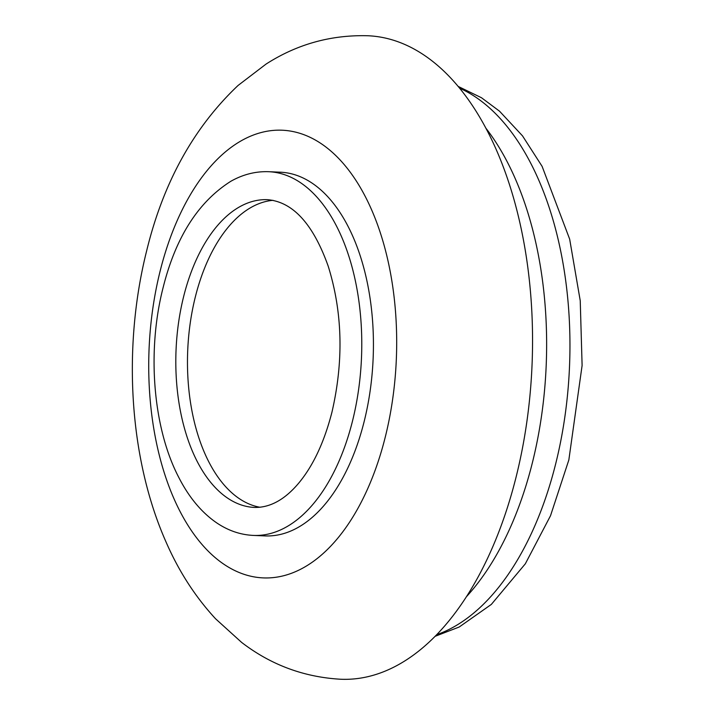<?xml version="1.0" encoding="UTF-8"?>
<svg xmlns="http://www.w3.org/2000/svg" width="715" height="715" viewBox="0 0 715 715"><rect width="100%" height="100%" fill="white"/><g stroke="black" fill="none" stroke-linecap="round" stroke-linejoin="round"><path stroke-width="1.07" d="M516.239 476.467A322.036 177.883 92.4 0 1 340.76 679.25C303.911 677.159 270.869 664.879 241.625 642.41L215.59 618.806C195.49 597.043 179.116 571.768 166.47 542.971C128.968 459.155 122.417 347.49 146.602 251.028C163.19 182.7 193.685 127.493 238.104 85.434L266.034 64.1C297.065 44.178 331.018 34.731 367.912 35.75A322.036 177.883 92.4 0 1 516.239 476.467M364.212 421.296A182.021 100.547 92.4 0 1 265.033 535.91L253.369 535.419A182.021 100.547 92.4 0 0 352.558 420.804A182.021 100.547 92.4 0 0 268.715 171.707L280.378 172.199A182.021 100.547 92.4 0 1 364.212 421.296M260.063 507.275A154.02 85.076 92.4 0 1 195.275 297.154A154.02 85.076 92.4 0 1 273.014 200.316M486.084 128.441A280.03 154.681 92.4 0 1 532.434 462.525A280.03 154.681 92.4 0 1 466.323 596.837M385.331 436.811A224.027 123.749 92.4 0 1 220.837 562.088A224.027 123.749 92.4 0 1 160.08 271.298A224.027 123.749 92.4 0 1 324.574 146.03A224.027 123.749 92.4 0 1 385.331 436.811M254.549 507.444A154.02 85.076 92.4 0 1 183.612 296.662A154.02 85.076 92.4 0 1 267.535 199.682C292.944 201.871 313.161 224.027 328.194 266.15C342.565 312.223 343.808 360.914 331.93 412.242C324.217 442.219 313.116 465.894 298.611 483.251C284.776 499.651 270.091 507.713 254.549 507.444M459.7 88.204A280.03 154.681 92.4 0 1 555.761 463.508A280.03 154.681 92.4 0 1 436.633 634.714M268.715 171.707C255.666 171.234 243.064 174.406 230.918 181.235C198.162 201.907 175.524 237.532 162.984 288.109C146.87 351.217 152.921 427.534 178.527 476.923C188.706 497.014 201.371 512.289 216.502 522.736C228.04 530.566 240.329 534.793 253.369 535.419M435.051 636.341L459.191 627.019L491.348 604.407L525.328 563.804L550.514 515.73L568.845 459.942L582.108 365.472L580.231 300.693L569.667 239.15L542.095 166.336L522.522 135.886L499.526 111.191L481.517 97.767L458.252 86.452"/></g></svg>
